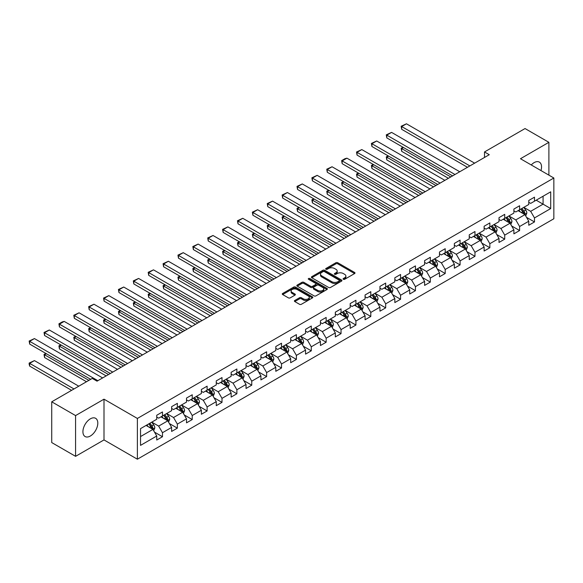 <?xml version="1.0" encoding="UTF-8"?>
<svg xmlns="http://www.w3.org/2000/svg" width="583" height="583" viewBox="0 0 583 583"><rect width="100%" height="100%" fill="white"/><g stroke="black" fill="none" stroke-linecap="round" stroke-linejoin="round"><path stroke-width="0.87" d="M343.358 279.293A0.926 0.532 0 0 0 344.67 279.293L354.617 273.551A1.326 0.765 0 0 0 355.003 273.012A1.326 0.765 0 0 0 354.617 272.472L337.761 262.744A1.326 0.765 0 0 0 335.888 262.744L325.941 268.486A0.926 0.532 0 0 0 325.671 268.865A0.926 0.532 0 0 0 325.941 269.244A0.926 0.532 0 0 0 327.252 269.244L328.542 268.501A4.234 2.449 0 0 1 334.533 268.501L335.939 269.31A4.234 2.449 0 0 1 337.178 271.037A4.234 2.449 0 0 1 335.939 272.771L334.649 273.514A0.926 0.532 0 0 0 334.38 273.886A0.926 0.532 0 0 0 334.649 274.265A0.926 0.532 0 0 0 335.961 274.265L337.244 273.522A4.234 2.449 0 0 1 343.241 273.522L344.64 274.338A4.234 2.449 0 0 1 345.887 276.065A4.234 2.449 0 0 1 344.64 277.792L343.358 278.536A0.926 0.532 0 0 0 343.081 278.914A0.926 0.532 0 0 0 343.358 279.293L343.358 278.536M90.358 436.011A10.523 6.078 120 0 0 97.237 426.741A10.523 6.078 120 0 0 95.619 418.31A10.523 6.078 120 0 0 90.358 418.834A10.523 6.078 120 0 0 83.486 428.104A10.523 6.078 120 0 0 85.096 436.536A10.523 6.078 120 0 0 90.358 436.011M540.973 170.571A10.523 6.078 120 0 0 539.362 162.118A10.523 6.078 120 0 0 534.108 162.635A10.523 6.078 120 0 0 531.244 164.953M294.787 300.471A1.326 0.765 0 0 0 294.4 301.01A1.326 0.765 0 0 0 294.787 301.549L299.516 304.282A1.326 0.765 0 0 0 301.389 304.282L312.437 297.906A1.326 0.765 0 0 0 312.823 297.366A1.326 0.765 0 0 0 312.437 296.82L295.581 287.091A1.326 0.765 0 0 0 293.708 287.091L282.66 293.475A1.326 0.765 0 0 0 282.274 294.014A1.326 0.765 0 0 0 282.66 294.553L288.374 297.847A1.326 0.765 0 0 0 290.247 297.847L294.976 295.122A1.326 0.765 0 0 0 295.362 294.583A1.326 0.765 0 0 0 294.976 294.036L292.141 292.404A3.542 2.048 0 0 1 291.106 290.961A3.542 2.048 0 0 1 293.293 289.066A3.542 2.048 0 0 1 297.148 289.511L308.247 295.916A3.542 2.048 0 0 1 309.281 297.366A3.542 2.048 0 0 1 307.095 299.254A3.542 2.048 0 0 1 303.233 298.809L301.389 297.745A1.326 0.765 0 0 0 299.516 297.745L294.787 300.471L294.787 301.549M104 399.173L75.579 415.584L51.727 401.811L51.727 442.57L75.579 456.336L104 439.925L137.384 459.2L137.384 418.448L104 399.173L104 439.925M548.887 175.14L548.887 142.318L520.466 158.729L553.85 178.004L137.384 418.448M548.887 142.318L525.043 128.552L484.502 151.952L484.502 157.461M51.727 401.811L92.267 378.411L97.04 381.165L489.275 154.706L484.502 151.952M328.63 287.47A1.326 0.765 0 0 0 330.503 287.47L341.551 281.093A1.326 0.765 0 0 0 341.944 280.554A1.326 0.765 0 0 0 341.551 280.015L324.702 270.279A1.326 0.765 0 0 0 322.829 270.279L311.781 276.663A1.326 0.765 0 0 0 311.395 277.202A1.326 0.765 0 0 0 311.781 277.741L328.63 287.47M308.917 279.497A0.926 0.532 0 0 1 309.857 279.629L326.976 289.511L315.942 295.88A1.326 0.765 0 0 1 314.077 295.88L297.221 286.144L301.95 283.44L301.95 282.332L297.221 285.065A1.326 0.765 0 0 0 296.834 285.604A1.326 0.765 0 0 0 297.221 286.144L297.221 285.065M301.95 283.44A1.326 0.765 0 0 1 303.823 283.44L303.823 282.332A1.326 0.765 0 0 0 301.95 282.332M303.823 282.332L310.659 286.282A1.326 0.765 0 0 0 312.532 286.282L315.665 284.468A1.326 0.765 0 0 0 316.052 283.928A1.326 0.765 0 0 0 315.665 283.389L308.545 279.279A0.926 0.532 0 0 1 308.276 278.9A0.926 0.532 0 0 1 308.852 278.412A0.926 0.532 0 0 1 309.857 278.528L326.997 288.417A1.326 0.765 0 0 1 327.384 288.957A1.326 0.765 0 0 1 326.997 289.496L326.997 288.417M137.384 459.2L553.85 218.756L553.85 178.004M154.51 432.134L162.475 436.733L162.475 432.71L171.628 427.419L171.628 431.442L177.356 428.141L177.356 424.118L186.509 418.834L186.509 422.85L192.237 419.549L192.237 415.526L201.39 410.243L201.39 414.258L207.118 410.957L207.118 406.934L216.271 401.651L216.271 405.666L221.999 402.365L221.999 398.342L231.152 393.059L231.152 397.081L236.873 393.773L236.873 389.75L246.033 384.467L246.033 388.489L251.754 385.181L251.754 381.165L260.914 375.875L260.914 379.897L266.635 376.589L266.635 372.573L275.795 367.283L275.795 371.305L281.516 367.997L281.516 363.981L290.677 358.691L290.677 362.713L296.397 359.412L296.397 355.39L305.558 350.099L305.558 354.121L311.278 350.82L311.278 346.798L320.439 341.514L320.439 345.53L326.159 342.228L326.159 338.206L335.32 332.922L335.32 336.938L341.04 333.636L341.04 329.614L350.194 324.33L350.194 328.346L355.921 325.044L355.921 321.022L365.075 315.738L365.075 319.761L370.803 316.452L370.803 312.43L379.956 307.146L379.956 311.169L385.684 307.86L385.684 303.845L394.837 298.554L394.837 302.577L400.565 299.268L400.565 295.253L409.718 289.962L409.718 293.985L415.446 290.677L415.446 286.661L424.599 281.37L424.599 285.393L430.32 282.092L430.32 278.069L439.48 272.778L439.48 276.801L445.201 273.5L445.201 269.477L454.361 264.186L454.361 268.209L460.082 264.908L460.082 260.885L469.242 255.602L469.242 259.617L474.963 256.316L474.963 252.293L484.123 247.01L484.123 251.025L489.844 247.724L489.844 243.701L499.004 238.418L499.004 242.433L504.725 239.132L504.725 235.109L513.885 229.826L513.885 233.849L519.606 230.54L519.606 226.517L528.766 221.234L528.766 225.257L534.487 221.948L534.487 217.933L550.702 208.568L550.702 191.829L543.072 196.231L543.072 204.159L550.702 208.568M162.475 436.733L156.747 440.034L156.747 436.011L140.532 445.376L140.532 428.636L156.747 419.272L156.747 415.249L162.475 411.948L162.475 415.97L171.628 410.68L171.628 406.657L177.356 403.356L177.356 407.379L186.509 402.088L186.509 398.072L192.237 394.764L192.237 398.787L201.39 393.496L201.39 389.48L207.118 386.172L207.118 390.195L216.271 384.904L216.271 380.888L221.999 377.58L221.999 381.603L231.152 376.319L231.152 372.297L236.873 368.988L236.873 373.011L246.033 367.727L246.033 363.705L251.754 360.403L251.754 364.419L260.914 359.135L260.914 355.113L266.635 351.811L266.635 355.827L275.795 350.543L275.795 346.521L281.516 343.219L281.516 347.235L290.677 341.951L290.677 337.929L296.397 334.627L296.397 338.65L305.558 333.359L305.558 329.337L311.278 326.035L311.278 330.058L320.439 324.767L320.439 320.745L326.159 317.444L326.159 321.466L335.32 316.175L335.32 312.16L341.04 308.852L341.04 312.874L350.194 307.584L350.194 303.568L355.921 300.26L355.921 304.282L365.075 298.992L365.075 294.976L370.803 291.668L370.803 295.69L379.956 290.407L379.956 286.384L385.684 283.083L385.684 287.098L394.837 281.815L394.837 277.792L400.565 274.491L400.565 278.506L409.718 273.223L409.718 269.2L415.446 265.899L415.446 269.914L424.599 264.631L424.599 260.608L430.32 257.307L430.32 261.322L439.48 256.039L439.48 252.016L445.201 248.715L445.201 252.738L454.361 247.447L454.361 243.424L460.082 240.123L460.082 244.146L469.242 238.855L469.242 234.84L474.963 231.531L474.963 235.554L484.123 230.263L484.123 226.248L489.844 222.939L489.844 226.962L499.004 221.671L499.004 217.656L504.725 214.347L504.725 218.37L513.885 213.086L513.885 209.064L519.606 205.755L519.606 209.778L528.766 204.495L528.766 200.472L534.487 197.171L534.487 201.186L550.702 191.829M160.944 416.845L167.817 420.817L158.656 426.1L151.791 422.136M156.747 417.071L158.656 418.171L162.475 415.97M158.656 426.1L162.475 432.71M167.817 420.817L171.628 427.419M175.826 408.26L182.698 412.225L173.537 417.508L166.672 413.544M171.628 408.479L173.537 409.579L177.356 407.379M173.537 417.508L177.356 424.118M182.698 412.225L186.509 418.834M190.707 399.668L197.579 403.633L188.418 408.916L181.553 404.952M186.509 399.887L188.418 400.987L192.237 398.787M188.418 408.916L192.237 415.526M197.579 403.633L201.39 410.243M205.588 391.076L212.46 395.041L203.299 400.324L196.435 396.36M201.39 391.295L203.299 392.395L207.118 390.195M203.299 400.324L207.118 406.934M212.46 395.041L216.271 401.651M220.469 382.484L227.341 386.449L218.18 391.74L211.316 387.768M216.271 382.703L218.18 383.803L221.999 381.603M218.18 391.74L221.999 398.342M227.341 386.449L231.152 393.059M235.35 373.892L242.215 377.857L233.062 383.148L226.189 379.176M231.152 374.111L233.062 375.212L236.873 373.011M233.062 383.148L236.873 389.75M242.215 377.857L246.033 384.467M250.231 365.301L257.096 369.265L247.943 374.556L241.071 370.591M246.033 365.519L247.943 366.62L251.754 364.419M247.943 374.556L251.754 381.165M257.096 369.265L260.914 375.875M265.112 356.709L271.977 360.673L262.824 365.964L255.952 361.999M260.914 356.927L262.824 358.035L266.635 355.827M262.824 365.964L266.635 372.573M271.977 360.673L275.795 367.283M279.993 348.117L286.858 352.081L277.705 357.372L270.833 353.407M275.795 348.343L277.705 349.443L281.516 347.235M277.705 357.372L281.516 363.981M286.858 352.081L290.677 358.691M294.874 339.525L301.739 343.496L292.586 348.78L285.714 344.815M290.677 339.751L292.586 340.851L296.397 338.65M292.586 348.78L296.397 355.39M301.739 343.496L305.558 350.099M309.755 330.94L316.62 334.904L307.46 340.188L300.595 336.223M305.558 331.159L307.46 332.259L311.278 330.058M307.46 340.188L311.278 346.798M316.62 334.904L320.439 341.514M324.636 322.348L331.501 326.312L322.341 331.596L315.476 327.631M320.439 322.567L322.341 323.667L326.159 321.466M322.341 331.596L326.159 338.206M331.501 326.312L335.32 332.922M339.51 313.756L346.382 317.72L337.222 323.004L330.357 319.039M335.32 313.975L337.222 315.075L341.04 312.874M337.222 323.004L341.04 329.614M346.382 317.72L350.194 324.33M354.391 305.164L361.263 309.128L352.103 314.412L345.238 310.447M350.194 305.383L352.103 306.483L355.921 304.282M352.103 314.412L355.921 321.022M361.263 309.128L365.075 315.738M369.272 296.572L376.144 300.536L366.984 305.827L360.119 301.856M365.075 296.791L366.984 297.891L370.803 295.69M366.984 305.827L370.803 312.43M376.144 300.536L379.956 307.146M384.153 287.98L391.025 291.945L381.865 297.235L375 293.271M379.956 288.199L381.865 289.299L385.684 287.098M381.865 297.235L385.684 303.845M391.025 291.945L394.837 298.554M399.034 279.388L405.906 283.353L396.746 288.643L389.881 284.679M394.837 279.607L396.746 280.714L400.565 278.506M396.746 288.643L400.565 295.253M405.906 283.353L409.718 289.962M413.915 270.796L420.788 274.761L411.627 280.051L404.755 276.087M409.718 271.022L411.627 272.123L415.446 269.914M411.627 280.051L415.446 286.661M420.788 274.761L424.599 281.37M428.796 262.204L435.661 266.176L426.508 271.459L419.636 267.495M424.599 262.43L426.508 263.531L430.32 261.322M426.508 271.459L430.32 278.069M435.661 266.176L439.48 272.778M443.678 253.62L450.542 257.584L441.389 262.867L434.517 258.903M439.48 253.838L441.389 254.939L445.201 252.738M441.389 262.867L445.201 269.477M450.542 257.584L454.361 264.186M458.559 245.028L465.423 248.992L456.27 254.275L449.398 250.311M454.361 245.246L456.27 246.347L460.082 244.146M456.27 254.275L460.082 260.885M465.423 248.992L469.242 255.602M473.44 236.436L480.305 240.4L471.151 245.683L464.279 241.719M469.242 236.654L471.151 237.755L474.963 235.554M471.151 245.683L474.963 252.293M480.305 240.4L484.123 247.01M488.321 227.844L495.186 231.808L486.033 237.092L479.16 233.127M484.123 228.062L486.033 229.163L489.844 226.962M486.033 237.092L489.844 243.701M495.186 231.808L499.004 238.418M503.202 219.252L510.067 223.216L500.906 228.507L494.041 224.535M499.004 219.47L500.906 220.571L504.725 218.37M500.906 228.507L504.725 235.109M510.067 223.216L513.885 229.826M518.083 210.66L524.948 214.624L515.787 219.915L508.923 215.95M513.885 210.878L515.787 211.979L519.606 209.778M515.787 219.915L519.606 226.517M524.948 214.624L528.766 221.234M536.2 200.195L543.072 204.159L530.668 211.323L523.804 207.359M528.766 202.286L530.668 203.394L534.487 201.186M530.668 211.323L534.487 217.933M75.579 415.584L75.579 456.336M140.532 436.565L152.935 429.401L146.063 425.437M152.935 429.401L156.747 436.011M526.522 217.35L534.487 221.948M511.641 225.942L519.606 230.54M496.76 234.534L504.725 239.132M481.879 243.126L489.844 247.724M466.998 251.718L474.963 256.316M452.116 260.31L460.082 264.908M437.235 268.901L445.201 273.5M422.354 277.493L430.32 282.092M407.481 286.078L415.446 290.677M392.599 294.67L400.565 299.268M377.718 303.262L385.684 307.86M362.837 311.854L370.803 316.452M347.956 320.446L355.921 325.044M333.075 329.038L341.04 333.636M318.194 337.63L326.159 342.228M303.313 346.222L311.278 350.82M288.432 354.814L296.397 359.412M273.551 363.398L281.516 367.997M258.67 371.99L266.635 376.589M243.789 380.582L251.754 385.181M228.915 389.174L236.873 393.773M214.034 397.766L221.999 402.365M199.153 406.358L207.118 410.957M184.272 414.95L192.237 419.549M169.391 423.542L177.356 428.141M343.73 279.425L344.64 278.9A4.234 2.449 0 0 0 345.887 277.165L345.887 276.065M337.178 271.037L337.178 272.137A4.234 2.449 0 0 1 335.939 273.872L335.021 274.396M354.595 273.565L337.761 263.844A1.326 0.765 0 0 0 335.888 263.844L326.312 269.375M341.536 281.101L324.702 271.379A1.326 0.765 0 0 0 322.829 271.379L311.796 277.748M339.211 280.933A0.926 0.532 0 0 0 339.481 280.554A0.926 0.532 0 0 0 339.211 280.175L324.418 271.634A0.926 0.532 0 0 0 323.106 271.634L321.75 272.414A4.234 2.449 0 0 0 320.512 274.148A4.234 2.449 0 0 0 321.75 275.876L331.865 281.713A4.234 2.449 0 0 0 337.856 281.713L339.211 280.933L339.211 282.034A0.926 0.532 0 0 0 339.481 281.655L339.481 280.554M320.512 274.148L320.512 275.249A4.234 2.449 0 0 0 321.75 276.976L321.75 275.876M339.211 282.034L337.856 282.813A4.234 2.449 0 0 1 331.865 282.813L321.75 276.976M303.823 283.44L310.659 287.383A1.326 0.765 0 0 0 312.532 287.383L315.665 285.575A1.326 0.765 0 0 0 316.052 285.029L316.052 283.928M317.75 290.378A3.542 2.048 0 0 0 321.605 290.822A3.542 2.048 0 0 0 323.798 288.928A3.542 2.048 0 0 0 322.756 287.485L318.85 285.225A1.326 0.765 0 0 0 316.977 285.225L313.836 287.04A1.326 0.765 0 0 0 313.45 287.579A1.326 0.765 0 0 0 313.836 288.119L317.75 290.378L317.75 291.478A3.542 2.048 0 0 0 321.605 291.923A3.542 2.048 0 0 0 323.798 290.035L323.798 288.928M313.45 287.579L313.45 288.68A1.326 0.765 0 0 0 313.836 289.219L313.836 288.119M317.75 291.478L313.836 289.219M309.281 297.366L309.281 298.467A3.542 2.048 0 0 1 307.095 300.354A3.542 2.048 0 0 1 303.233 299.91L301.389 298.846A1.326 0.765 0 0 0 299.516 298.846L294.801 301.564M291.106 290.961L291.106 292.061A3.542 2.048 0 0 0 292.141 293.504L292.141 292.404M294.954 295.129L292.141 293.504M312.415 297.913L295.581 288.191A1.326 0.765 0 0 0 293.708 288.191L282.675 294.561M525.698 215.929L526.835 213.072A3.578 2.062 -120 0 0 525.698 210.026L523.723 207.402M520.291 211.942L518.957 210.157M450.783 176.926L401.687 148.585L401.687 151.34L448.4 178.303M524.394 214.304L524.904 213.225A3.578 2.062 -120 0 0 523.884 211.075L521.916 208.444M521.02 208.962L523.199 211.877A1.822 1.049 60 0 1 523.534 212.431L524.904 213.225M520.772 209.108L522.74 211.738A3.578 2.062 60 0 1 523.76 213.888M403.502 147.535L401.687 148.585L401.162 148.279L402.977 147.237M401.687 151.34L401.162 148.279M469.862 165.915L401.687 126.555L401.687 129.309L467.479 167.292M474.628 163.16L406.46 123.8L401.687 126.555L401.162 126.249L406.46 123.8M401.687 129.309L401.162 126.249M510.817 224.521L511.954 221.664A3.578 2.062 -120 0 0 510.817 218.618L508.842 215.994M505.417 220.527L504.076 218.742M435.902 185.518L386.806 157.177L386.806 159.931L433.519 186.895M509.513 222.895L510.023 221.817A3.578 2.062 -120 0 0 509.003 219.667L507.035 217.036M506.139 217.554L508.325 220.469A1.822 1.049 60 0 1 508.653 221.023L510.023 221.817M505.891 217.699L507.859 220.323A3.578 2.062 60 0 1 508.879 222.48M388.621 156.127L386.806 157.177L386.281 156.871L388.096 155.829M386.806 159.931L386.281 156.871M495.944 233.113L497.073 230.256A3.578 2.062 -120 0 0 495.936 227.21L493.969 224.579M490.536 229.119L489.195 227.334M421.021 194.11L371.925 165.769L371.925 168.516L418.638 195.487M494.632 231.487L495.142 230.409A3.578 2.062 -120 0 0 494.122 228.259L492.154 225.628M491.258 226.146L493.444 229.061A1.822 1.049 60 0 1 493.772 229.615L495.142 230.409M491.01 226.291L492.978 228.915A3.578 2.062 60 0 1 493.998 231.065M373.739 164.719L371.925 165.769L371.4 165.463L373.215 164.413M371.925 168.516L371.4 165.463M454.98 174.506L386.806 135.147L386.806 137.901L452.597 175.884M459.747 171.752L391.579 132.392L386.806 135.147L386.281 134.841L391.579 132.392M386.806 137.901L386.281 134.841M440.099 183.098L371.925 143.739L371.925 146.493L437.716 184.476M444.873 180.344L376.698 140.984L371.925 143.739L371.4 143.433L376.698 140.984M371.925 146.493L371.4 143.433M481.062 241.705L482.192 238.848A3.578 2.062 -120 0 0 481.055 235.802L479.088 233.171M475.655 237.711L474.314 235.926M406.14 202.702L357.044 174.361L357.044 177.108L403.757 204.079M479.751 240.079L480.261 239.001A3.578 2.062 -120 0 0 479.241 236.851L477.273 234.22M476.377 234.738L478.563 237.653A1.822 1.049 60 0 1 478.891 238.207L480.261 239.001M476.129 234.883L478.096 237.507A3.578 2.062 60 0 1 479.117 239.657M358.858 173.311L357.044 174.361L356.519 174.055L358.334 173.005M357.044 177.108L356.519 174.055M466.181 250.296L467.311 247.44A3.578 2.062 -120 0 0 466.174 244.394L464.206 241.763M460.774 246.303L459.433 244.517M391.259 211.294L342.163 182.945L342.163 185.7L388.876 212.671M464.87 248.671L465.387 247.593A3.578 2.062 -120 0 0 464.36 245.436L462.392 242.812M461.496 243.33L463.682 246.245A1.822 1.049 60 0 1 464.01 246.798L465.387 247.593M461.248 243.475L463.215 246.099A3.578 2.062 60 0 1 464.236 248.249M343.977 181.903L342.163 182.945L341.638 182.647L343.453 181.597M342.163 185.7L341.638 182.647M451.3 258.888L452.43 256.032A3.578 2.062 -120 0 0 451.293 252.986L449.325 250.355M445.893 254.895L444.552 253.109M376.378 219.886L327.282 191.537L327.282 194.292L373.995 221.263M449.989 257.263L450.506 256.177A3.578 2.062 -120 0 0 449.478 254.028L447.511 251.404M446.614 251.922L448.801 254.837A1.822 1.049 60 0 1 449.129 255.39L450.506 256.177M446.367 252.06L448.334 254.691A3.578 2.062 60 0 1 449.362 256.841M329.096 190.495L327.282 191.537L326.757 191.239L328.572 190.189M327.282 194.292L326.757 191.239M425.218 191.69L357.044 152.331L357.044 155.085L422.835 193.068M429.992 188.936L361.817 149.576L357.044 152.331L356.519 152.025L361.817 149.576M357.044 155.085L356.519 152.025M410.337 200.282L342.163 160.923L342.163 163.67L407.954 201.652M415.111 197.528L346.936 158.168L342.163 160.923L341.638 160.617L344.976 158.685L346.936 158.168M342.163 163.67L341.638 160.617M395.456 208.867L327.282 169.507L327.282 172.262L393.073 210.244M400.23 206.12L332.055 166.76L327.282 169.507L326.757 169.208L332.055 166.76M327.282 172.262L326.757 169.208M436.419 267.48L437.556 264.616A3.578 2.062 -120 0 0 436.412 261.578L434.444 258.947M431.012 263.487L429.671 261.701M361.496 228.478L312.408 200.129L312.408 202.884L359.113 229.855M435.115 265.855L435.625 264.769A3.578 2.062 -120 0 0 434.597 262.62L432.63 259.996M431.733 260.514L433.92 263.429A1.822 1.049 60 0 1 434.248 263.982L435.625 264.769M431.486 260.652L433.453 263.283A3.578 2.062 60 0 1 434.481 265.433M314.215 199.087L312.408 200.129L311.883 199.831L313.69 198.781M312.408 202.884L311.883 199.831M380.575 217.459L312.408 178.099L312.408 180.854L378.192 218.836M385.348 214.704L317.174 175.345L312.408 178.099L311.883 177.8L317.174 175.345M312.408 180.854L311.883 177.8M421.538 276.072L422.675 273.208A3.578 2.062 -120 0 0 421.531 270.169L419.563 267.539M416.131 272.079L414.79 270.293M346.623 237.07L297.527 208.721L297.527 211.476L344.232 238.447M420.234 274.447L420.744 273.361A3.578 2.062 -120 0 0 419.716 271.212L417.749 268.588M416.852 269.098L419.039 272.021A1.822 1.049 60 0 1 419.366 272.567L420.744 273.361M416.605 269.244L418.572 271.875A3.578 2.062 60 0 1 419.6 274.025M299.334 207.672L297.527 208.721L297.002 208.423L298.809 207.373M297.527 211.476L297.002 208.423M365.694 226.051L297.527 186.691L297.527 189.446L363.311 227.428M370.467 223.296L302.293 183.936L297.527 186.691L297.002 186.392L302.293 183.936M297.527 189.446L297.002 186.392M406.657 284.657L407.794 281.8A3.578 2.062 -120 0 0 406.65 278.754L404.682 276.131M401.25 280.671L399.916 278.885M331.742 245.662L282.646 217.313L282.646 220.068L329.351 247.032M405.353 283.032L405.863 281.953A3.578 2.062 -120 0 0 404.835 279.804L402.868 277.173M401.971 277.69L404.157 280.605A1.822 1.049 60 0 1 404.493 281.159L405.863 281.953M401.723 277.836L403.691 280.467A3.578 2.062 60 0 1 404.719 282.617M284.453 216.264L282.646 217.313L282.121 217.007L283.928 215.965M282.646 220.068L282.121 217.007M350.82 234.643L282.646 195.283L282.646 198.038L348.43 236.02M355.586 231.888L287.412 192.528L282.646 195.283L282.121 194.984L287.412 192.528M282.646 198.038L282.121 194.984M391.776 293.249L392.913 290.392A3.578 2.062 -120 0 0 391.769 287.346L389.801 284.723M386.369 289.263L385.035 287.477M316.861 254.246L267.765 225.905L267.765 228.66L314.47 255.624M390.472 291.624L390.982 290.545A3.578 2.062 -120 0 0 389.961 288.396L387.986 285.765M387.09 286.282L389.276 289.197A1.822 1.049 60 0 1 389.612 289.751L390.982 290.545M386.842 286.428L388.81 289.059A3.578 2.062 60 0 1 389.838 291.209M269.572 224.856L267.765 225.905L267.24 225.599L269.047 224.557M267.765 228.66L267.24 225.599M335.939 243.235L267.765 203.875L267.765 206.63L333.549 244.612M340.705 240.48L272.531 201.12L267.765 203.875L267.24 203.569L272.531 201.12M267.765 206.63L267.24 203.569M376.895 301.841L378.032 298.984A3.578 2.062 -120 0 0 376.888 295.938L374.92 293.315M371.488 297.847L370.154 296.062M301.979 262.838L252.884 234.497L252.884 237.252L299.596 264.216M375.59 300.216L376.101 299.137A3.578 2.062 -120 0 0 375.08 296.987L373.105 294.357M372.216 294.874L374.395 297.789A1.822 1.049 60 0 1 374.731 298.343L376.101 299.137M371.961 295.02L373.936 297.651A3.578 2.062 60 0 1 374.956 299.8M254.698 233.448L252.884 234.497L252.359 234.191L254.173 233.149M252.884 237.252L252.359 234.191M321.058 251.827L252.884 212.467L252.884 215.222L318.668 253.204M325.824 249.072L257.65 209.712L252.884 212.467L252.359 212.161L257.65 209.712M252.884 215.222L252.359 212.161M362.014 310.433L363.151 307.576A3.578 2.062 -120 0 0 362.007 304.53L360.039 301.907M356.607 306.439L355.273 304.654M287.098 271.43L238.002 243.089L238.002 245.844L284.715 272.808M360.709 308.808L361.22 307.729A3.578 2.062 -120 0 0 360.199 305.579L358.232 302.949M357.335 303.466L359.514 306.381A1.822 1.049 60 0 1 359.849 306.935L361.22 307.729M357.08 303.612L359.055 306.235A3.578 2.062 60 0 1 360.075 308.385M239.817 242.04L238.002 243.089L237.478 242.783L239.292 241.734M238.002 245.844L237.478 242.783M306.177 260.419L238.002 221.059L238.002 223.814L303.794 261.796M310.943 257.664L242.768 218.304L238.002 221.059L237.478 220.753L242.768 218.304M238.002 223.814L237.478 220.753M347.133 319.025L348.27 316.168A3.578 2.062 -120 0 0 347.125 313.122L345.158 310.491M341.725 315.031L340.392 313.246M272.217 280.022L223.121 251.681L223.121 254.428L269.834 281.4M345.828 317.4L346.338 316.321A3.578 2.062 -120 0 0 345.318 314.171L343.351 311.541M342.454 312.058L344.633 314.973A1.822 1.049 60 0 1 344.968 315.527L346.338 316.321M342.206 312.204L344.174 314.827A3.578 2.062 60 0 1 345.194 316.977M224.936 250.632L223.121 251.681L222.597 251.375L224.411 250.326M223.121 254.428L222.597 251.375M291.296 269.011L223.121 229.651L223.121 232.406L288.913 270.388M296.062 266.256L227.887 226.896L223.121 229.651L222.597 229.345L227.887 226.896M223.121 232.406L222.597 229.345M332.252 327.617L333.389 324.76A3.578 2.062 -120 0 0 332.252 321.714L330.277 319.083M326.844 323.623L325.511 321.838M257.336 288.614L208.24 260.266L208.24 263.02L254.953 289.991M330.947 325.992L331.457 324.913A3.578 2.062 -120 0 0 330.437 322.763L328.469 320.133M327.573 320.65L329.759 323.565A1.822 1.049 60 0 1 330.087 324.119L331.457 324.913M327.325 320.796L329.293 323.419A3.578 2.062 60 0 1 330.313 325.569M210.055 259.224L208.24 260.266L207.716 259.967L209.53 258.918M208.24 263.02L207.716 259.967M276.415 277.603L208.24 238.243L208.24 240.99L274.032 278.973M281.181 274.848L213.014 235.488L208.24 238.243L207.716 237.937L213.014 235.488M208.24 240.99L207.716 237.937M317.371 336.209L318.507 333.352A3.578 2.062 -120 0 0 317.371 330.306L315.396 327.675M311.971 332.215L310.63 330.43M242.455 297.206L193.359 268.858L193.359 271.612L240.072 298.583M316.066 334.584L316.576 333.498A3.578 2.062 -120 0 0 315.556 331.348L313.588 328.725M312.692 329.242L314.878 332.157A1.822 1.049 60 0 1 315.206 332.711L316.576 333.498M312.444 329.38L314.412 332.011A3.578 2.062 60 0 1 315.432 334.161M195.174 267.816L193.359 268.858L192.835 268.559L194.649 267.51M193.359 271.612L192.835 268.559M261.534 286.187L193.359 246.828L193.359 249.582L259.151 287.565M266.3 283.44L198.133 244.08L193.359 246.828L192.835 246.529L198.133 244.08M193.359 249.582L192.835 246.529M302.497 344.801L303.626 341.937A3.578 2.062 -120 0 0 302.49 338.898L300.522 336.267M297.09 340.807L295.749 339.022M227.574 305.798L178.478 277.45L178.478 280.204L225.191 307.175M301.185 343.176L301.695 342.09A3.578 2.062 -120 0 0 300.675 339.94L298.707 337.317M297.811 337.834L299.997 340.749A1.822 1.049 60 0 1 300.325 341.303L301.695 342.09M297.563 337.972L299.531 340.603A3.578 2.062 60 0 1 300.551 342.753M180.293 276.408L178.478 277.45L177.953 277.151L179.768 276.102M178.478 280.204L177.953 277.151M246.653 294.779L178.478 255.42L178.478 258.174L244.27 296.157M251.426 292.032L183.251 252.672L178.478 255.42L177.953 255.121L183.251 252.672M178.478 258.174L177.953 255.121M287.616 353.393L288.745 350.529A3.578 2.062 -120 0 0 287.608 347.49L285.641 344.859M282.208 349.399L280.868 347.614M212.693 314.39L163.597 286.042L163.597 288.796L210.31 315.767M286.304 351.768L286.814 350.682A3.578 2.062 -120 0 0 285.794 348.532L283.826 345.908M282.93 346.426L285.116 349.341A1.822 1.049 60 0 1 285.444 349.895L286.814 350.682M282.682 346.564L284.65 349.195A3.578 2.062 60 0 1 285.67 351.345M165.412 285L163.597 286.042L163.072 285.743L164.887 284.693M163.597 288.796L163.072 285.743M231.772 303.371L163.597 264.012L163.597 266.766L229.389 304.749M236.545 300.617L168.37 261.257L163.597 264.012L163.072 263.713L168.37 261.257M163.597 266.766L163.072 263.713M272.735 361.977L273.864 359.121A3.578 2.062 -120 0 0 272.727 356.082L270.76 353.451M267.327 357.991L265.986 356.206M197.812 322.982L148.716 294.634L148.716 297.388L195.429 324.352M271.423 360.36L271.94 359.274A3.578 2.062 -120 0 0 270.913 357.124L268.945 354.493M268.049 355.011L270.235 357.926A1.822 1.049 60 0 1 270.563 358.479L271.94 359.274M267.801 355.156L269.769 357.787A3.578 2.062 60 0 1 270.796 359.937M150.531 293.584L148.716 294.634L148.191 294.328L150.006 293.285M148.716 297.388L148.191 294.328M216.891 311.963L148.716 272.604L148.716 275.358L214.508 313.341M221.664 309.209L153.489 269.849L148.716 272.604L148.191 272.305L153.489 269.849M148.716 275.358L148.191 272.305M257.854 370.569L258.983 367.713A3.578 2.062 -120 0 0 257.846 364.666L255.879 362.043M252.446 366.583L251.105 364.798M182.931 331.567L133.835 303.226L133.835 305.98L180.548 332.944M256.542 368.944L257.059 367.866A3.578 2.062 -120 0 0 256.032 365.716L254.064 363.085M253.168 363.603L255.354 366.518A1.822 1.049 60 0 1 255.682 367.071L257.059 367.866M252.92 363.748L254.888 366.379A3.578 2.062 60 0 1 255.915 368.529M135.65 302.176L133.835 303.226L133.31 302.92L135.125 301.877M133.835 305.98L133.31 302.92M202.01 320.555L133.835 281.195L133.835 283.95L199.626 321.933M206.783 317.801L138.608 278.441L133.835 281.195L133.31 280.889L138.608 278.441M133.835 283.95L133.31 280.889M242.973 379.161L244.109 376.305A3.578 2.062 -120 0 0 242.965 373.258L240.998 370.635M237.565 375.168L236.224 373.39M168.057 340.159L118.961 311.818L118.961 314.572L165.667 341.536M241.668 377.536L242.178 376.458A3.578 2.062 -120 0 0 241.151 374.308L239.183 371.677M238.287 372.194L240.473 375.109A1.822 1.049 60 0 1 240.801 375.663L242.178 376.458M238.039 372.34L240.007 374.971A3.578 2.062 60 0 1 241.034 377.121M120.768 310.768L118.961 311.818L118.436 311.511L120.244 310.469M118.961 314.572L118.436 311.511M187.128 329.147L118.961 289.787L118.961 292.542L184.745 330.525M191.902 326.393L123.727 287.033L118.961 289.787L118.436 289.481L123.727 287.033M118.961 292.542L118.436 289.481M228.091 387.753L229.228 384.897A3.578 2.062 -120 0 0 228.084 381.85L226.117 379.227M222.684 383.76L221.343 381.974M153.176 348.751L104.08 320.41L104.08 323.164L150.786 350.128M226.787 386.128L227.297 385.05A3.578 2.062 -120 0 0 226.27 382.9L224.302 380.269M223.406 380.786L225.592 383.701A1.822 1.049 60 0 1 225.92 384.255L227.297 385.05M223.158 380.932L225.125 383.556A3.578 2.062 60 0 1 226.153 385.706M105.887 319.36L104.08 320.41L103.555 320.103L105.363 319.061M104.08 323.164L103.555 320.103M172.247 337.739L104.08 298.379L104.08 301.134L169.864 339.117M177.021 334.985L108.846 295.625L104.08 298.379L103.555 298.073L108.846 295.625M104.08 301.134L103.555 298.073M213.21 396.345L214.347 393.489A3.578 2.062 -120 0 0 213.203 390.442L211.235 387.812M207.803 392.352L206.469 390.566M138.295 357.343L89.199 329.001L89.199 331.749L135.905 358.72M211.906 394.72L212.416 393.642A3.578 2.062 -120 0 0 211.389 391.492L209.421 388.861M208.525 389.378L210.711 392.293A1.822 1.049 60 0 1 211.046 392.847L212.416 393.642M208.277 389.524L210.244 392.148A3.578 2.062 60 0 1 211.272 394.297M91.006 327.952L89.199 329.001L88.674 328.695L90.482 327.646M89.199 331.749L88.674 328.695M157.374 346.331L89.199 306.971L89.199 309.726L154.983 347.708M162.14 343.576L93.965 304.217L89.199 306.971L88.674 306.665L93.965 304.217M89.199 309.726L88.674 306.665M198.329 404.937L199.466 402.081A3.578 2.062 -120 0 0 198.322 399.034L196.354 396.404M192.922 400.944L191.588 399.158M123.414 365.935L74.318 337.586L74.318 340.341L121.031 367.312M197.025 403.312L197.535 402.234A3.578 2.062 -120 0 0 196.515 400.084L194.54 397.453M193.651 397.97L195.83 400.885A1.822 1.049 60 0 1 196.165 401.439L197.535 402.234M193.396 398.116L195.363 400.74A3.578 2.062 60 0 1 196.391 402.889M76.125 336.544L74.318 337.586L73.793 337.287L75.601 336.238M74.318 340.341L73.793 337.287M142.492 354.923L74.318 315.563L74.318 318.311L140.102 356.3M147.259 352.168L79.084 312.809L74.318 315.563L73.793 315.257L79.084 312.809M74.318 318.311L73.793 315.257M183.448 413.529L184.585 410.672A3.578 2.062 -120 0 0 183.441 407.626L181.473 404.996M178.041 409.536L176.707 407.75M108.533 374.526L59.437 346.178L59.437 348.933L106.15 375.904M182.144 411.904L182.654 410.818A3.578 2.062 -120 0 0 181.634 408.668L179.659 406.045M178.77 406.562L180.949 409.477A1.822 1.049 60 0 1 181.284 410.031L182.654 410.818M178.515 406.708L180.49 409.332A3.578 2.062 60 0 1 181.51 411.481M61.251 345.136L59.437 346.178L58.912 345.879L60.727 344.83M59.437 348.933L58.912 345.879M127.611 363.508L59.437 324.155L59.437 326.903L125.221 364.885M132.377 360.76L64.203 321.401L59.437 324.155L58.912 323.849L62.25 321.918L64.203 321.401M59.437 326.903L58.912 323.849M168.567 422.121L169.704 419.257A3.578 2.062 -120 0 0 168.56 416.218L166.592 413.587M163.16 418.128L161.826 416.342M88.878 380.364L44.556 354.77L44.556 357.525L86.495 381.741M167.263 420.496L167.773 419.41A3.578 2.062 -120 0 0 166.753 417.26L164.785 414.637M163.889 415.154L166.068 418.069A1.822 1.049 60 0 1 166.403 418.623L167.773 419.41M163.634 415.293L165.608 417.924A3.578 2.062 60 0 1 166.629 420.073M46.37 353.728L44.556 354.77L44.031 354.471L45.846 353.422M44.556 357.525L44.031 354.471M112.73 372.1L44.556 332.74L44.556 335.495L110.347 373.477M117.496 369.352L49.322 329.993L44.556 332.74L44.031 332.441L49.322 329.993M44.556 335.495L44.031 332.441M153.686 430.713L154.823 427.849A3.578 2.062 -120 0 0 153.679 424.81L151.711 422.179M74.005 388.956L29.675 363.362L34.441 360.607L78.771 386.201M148.279 426.72L146.945 424.934M29.675 366.117L29.15 364.164L29.15 363.063L29.675 363.362L29.675 366.117L71.614 390.333M152.382 429.088L152.892 428.002A3.578 2.062 -120 0 0 151.871 425.852L149.904 423.229M149.008 423.746L151.186 426.661A1.822 1.049 60 0 1 151.522 427.215L152.892 428.002M148.76 423.885L150.727 426.516A3.578 2.062 60 0 1 151.748 428.665M29.15 363.063L34.441 360.607M97.849 380.692L29.675 341.332L29.675 344.087L90.693 379.314M102.615 377.937L34.441 338.577L29.675 341.332L29.15 341.033L34.441 338.577M29.675 344.087L29.15 341.033M344.64 278.9L344.64 277.792M334.649 274.265L334.649 273.514M335.939 273.872L335.939 272.771M325.941 269.244L325.941 268.486M335.888 263.844L335.888 262.744M337.761 263.844L337.761 262.744M354.617 273.551L354.617 272.472M311.781 277.741L311.781 276.663M322.829 271.379L322.829 270.279M324.702 271.379L324.702 270.279M341.551 281.093L341.551 280.015M331.865 282.813L331.865 281.713M337.856 282.813L337.856 281.713M310.659 287.383L310.659 286.282M312.532 287.383L312.532 286.282M315.665 285.575L315.665 284.468M309.857 279.629L309.857 278.528M299.516 298.846L299.516 297.745M301.389 298.846L301.389 297.745M303.233 299.91L303.233 298.809M294.976 295.122L294.976 294.036M282.66 294.553L282.66 293.475M293.708 288.191L293.708 287.091M295.581 288.191L295.581 287.091M312.437 297.906L312.437 296.82M524.598 214.42L526.813 213.145M523.884 211.075L525.698 210.026M521.34 212.54L522.74 211.738M509.717 223.012L511.932 221.729M509.003 219.667L510.817 218.618M506.459 221.132L507.859 220.323M494.836 231.604L497.051 230.321M494.122 228.259L495.936 227.21M491.578 229.724L492.978 228.915M479.955 240.196L482.17 238.913M479.241 236.851L481.055 235.802M476.697 238.316L478.096 237.507M465.074 248.788L467.289 247.505M464.36 245.436L466.174 244.394M461.816 246.908L463.215 246.099M450.193 257.38L452.408 256.097M449.478 254.028L451.293 252.986M446.935 255.5L448.334 254.691M435.312 265.972L437.527 264.689M434.597 262.62L436.412 261.578M432.054 264.092L433.453 263.283M420.43 274.557L422.646 273.281M419.716 271.212L421.531 270.169M417.173 272.684L418.572 271.875M405.549 283.149L407.765 281.873M404.835 279.804L406.65 278.754M402.299 281.276L403.691 280.467M390.668 291.74L392.891 290.465M389.961 288.396L391.769 287.346M387.418 289.86L388.81 289.059M375.787 300.332L378.01 299.05M375.08 296.987L376.888 295.938M372.537 298.452L373.936 297.651M360.906 308.924L363.129 307.642M360.199 305.579L362.007 304.53M357.656 307.044L359.055 306.235M346.025 317.516L348.248 316.234M345.318 314.171L347.125 313.122M342.775 315.636L344.174 314.827M331.151 326.108L333.367 324.826M330.437 322.763L332.252 321.714M327.894 324.228L329.293 323.419M316.27 334.7L318.486 333.418M315.556 331.348L317.371 330.306M313.013 332.82L314.412 332.011M301.389 343.292L303.605 342.01M300.675 339.94L302.49 338.898M298.132 341.412L299.531 340.603M286.508 351.884L288.723 350.602M285.794 348.532L287.608 347.49M283.251 350.004L284.65 349.195M271.627 360.469L273.842 359.194M270.913 357.124L272.727 356.082M268.369 358.596L269.769 357.787M256.746 369.061L258.961 367.786M256.032 365.716L257.846 364.666M253.488 367.181L254.888 366.379M241.865 377.653L244.08 376.37M241.151 374.308L242.965 373.258M238.607 375.773L240.007 374.971M226.984 386.245L229.199 384.962M226.27 382.9L228.084 381.85M223.726 384.365L225.125 383.556M212.103 394.837L214.318 393.554M211.389 391.492L213.203 390.442M208.852 392.957L210.244 392.148M197.222 403.429L199.444 402.146M196.515 400.084L198.322 399.034M193.971 401.549L195.363 400.74M182.341 412.021L184.563 410.738M181.634 408.668L183.441 407.626M179.09 410.14L180.49 409.332M167.459 420.613L169.682 419.33M166.753 417.26L168.56 416.218M164.209 418.732L165.608 417.924M152.578 429.205L154.801 427.922M151.871 425.852L153.679 424.81M149.328 427.324L150.727 426.516"/></g></svg>
